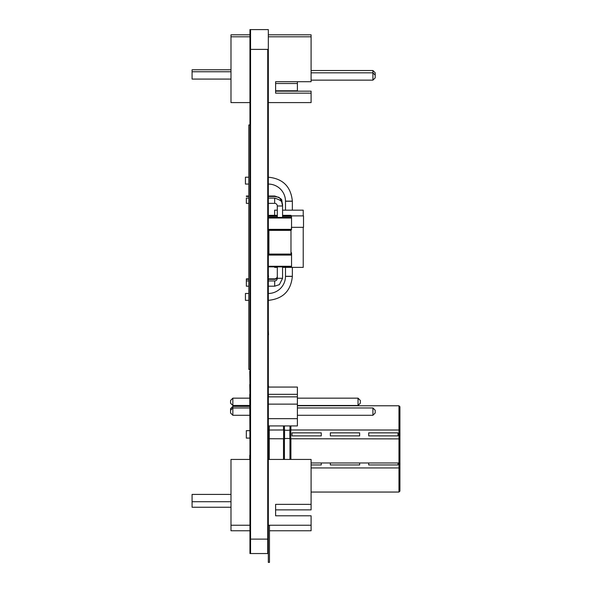 <?xml version="1.0" encoding="UTF-8"?>
<svg xmlns="http://www.w3.org/2000/svg" width="592" height="592" viewBox="0 0 592 592"><rect width="100%" height="100%" fill="white"/><g stroke="black" fill="none" stroke-linecap="round" stroke-linejoin="round"><path stroke-width="0.89" d="M249.957 539.12L249.957 49.388L267.725 49.388L267.725 539.12L249.957 539.12L249.957 553.542L250.557 553.542L250.557 29.6L249.957 29.6L267.725 29.6L250.557 29.6L250.557 553.542L268.324 553.542L268.324 562.4L269.471 562.4L269.471 525.237M268.324 49.388L267.725 49.388L267.725 553.542L268.324 553.542L268.324 29.6L267.725 29.6L268.324 29.6M246.353 196.455L248.818 196.455M268.524 196.455L274.673 196.455L277.981 197.18C279.306 196.818 280.837 199.208 282.569 204.351L282.569 205.986L277.308 205.986A2.634 2.634 0 0 0 274.673 203.352L274.673 198.091L268.524 198.091M248.818 278.862L246.353 278.862L246.353 286.195L248.818 286.195M277.308 276.671A2.634 2.634 0 0 1 274.673 279.306L268.524 279.306M290.975 252.791L291.264 252.791A0.577 0.577 0 0 1 291.553 253.295L291.553 266.282L268.524 266.282M290.975 229.866L290.975 254.079L268.909 254.079L268.613 254.582A0.577 0.577 0 0 0 268.524 254.641M268.909 252.791L268.613 252.791A0.577 0.577 0 0 0 268.909 252.288M282.569 216.376L291.553 216.376A0.577 0.577 0 0 0 290.975 215.799L282.569 215.799M277.308 215.799L268.909 215.799L268.324 216.376L277.308 216.376M291.353 215.939L291.553 218.011L290.975 217.427L268.909 217.427A0.577 0.577 0 0 0 268.324 218.011L291.553 218.011L291.553 229.363L268.524 229.363M268.524 286.195L274.673 286.195L274.673 280.934A2.634 2.634 0 0 0 277.308 278.299L282.569 278.299L282.569 266.859L277.308 266.859L277.308 278.299M248.818 198.091L246.353 198.091L246.353 203.352L248.818 203.352M282.569 217.427L282.569 205.986L281.844 202.679C282.118 201.287 279.727 199.756 274.673 198.091M291.264 229.866L290.975 230.369L268.909 230.369A0.577 0.577 0 0 0 268.613 229.866L291.264 229.866A0.577 0.577 0 0 0 291.553 229.363M268.613 254.582L291.264 254.582A0.577 0.577 0 0 1 290.975 254.079M268.324 266.282L268.909 266.859L290.975 266.859A0.577 0.577 0 0 0 291.553 266.282M375.202 412.994L372.908 415.288L372.908 407.962L375.202 410.249L375.202 412.994M297.391 407.962L372.908 407.962M230.562 410.249L230.562 412.994L232.856 415.288L232.856 406.393L230.562 408.68L230.562 410.249L232.856 407.962L249.757 407.962M249.757 415.288L232.856 415.288M297.391 415.288L372.908 415.288M268.324 404.129L297.391 404.129L297.391 396.862L268.324 396.862M268.324 425.929L297.391 425.929L297.391 418.662L268.324 418.662M297.391 418.662L297.391 404.129M249.757 406.393L232.856 406.393M375.202 75.11L375.202 77.855L372.908 80.142L372.908 72.823L375.202 75.11L375.202 72.809L372.908 70.522L372.908 72.823L311.089 72.823M311.089 80.142L372.908 80.142M275.613 90.783L275.613 91.168L275.613 90.783L297.391 90.783L297.391 83.516L275.613 83.516M297.391 83.516L297.391 81.711M399.918 484.419L399.918 455.352L399.918 491.094L398.964 492.048L398.964 467.954L311.089 467.954M399.918 467.769L399.918 459.111L399.918 467.798L398.964 467.954L398.964 462.981L399.918 462.026L399.918 406.726L399.918 455.352M321.264 462.981L321.264 464.949L321.264 462.981L321.264 464.949L311.089 464.949M330.343 462.981L330.343 464.949L359.64 464.949L330.343 464.949L330.343 462.981L330.343 464.949L359.64 464.949L359.64 462.981M368.712 462.981L368.712 464.949L398.009 464.949L368.712 464.949L368.712 462.981L368.712 464.949L398.009 464.949L398.009 462.981M268.324 430.014L284.552 429.977A2.745 0.429 180 0 0 287.201 430.295A2.745 0.429 180 0 0 289.858 429.977L399.918 430.014L399.918 438.739L398.964 438.887L289.858 438.776A2.745 0.429 0 0 0 287.201 438.457A2.745 0.429 0 0 0 284.552 438.776L268.324 438.739M399.918 430.051L399.918 438.702M249.757 438.095L246.331 438.095L246.331 430.658L249.757 430.658M291.974 432.863L321.264 432.863L321.264 435.882L291.974 435.882L291.974 432.863L321.264 432.863L321.264 435.882L291.974 435.882L291.974 432.863L321.264 432.863L321.264 435.882L291.974 435.882L291.974 432.863M330.343 432.863L359.64 432.863L359.64 435.882L330.343 435.882L330.343 432.863L359.64 432.863L359.64 435.882L330.343 435.882L330.343 432.863L359.64 432.863L359.64 435.882L330.343 435.882L330.343 432.863M368.712 432.863L398.009 432.863L398.009 435.882L368.712 435.882L368.712 432.863L398.009 432.863L398.009 435.882L368.712 435.882L368.712 432.863L398.009 432.863L398.009 435.882L368.712 435.882L368.712 432.863M360.321 403.196L358.034 405.483L358.034 398.164L360.321 400.451L360.321 403.196M297.391 398.164L358.034 398.164M230.562 400.451L230.562 403.196L232.856 405.483L232.856 398.164L230.562 400.451M249.757 398.164L232.856 398.164M249.757 405.483L232.856 405.483M297.391 405.483L358.034 405.483M268.524 394.331L297.391 394.331L297.391 387.064L268.324 387.064M297.391 396.862L297.391 394.331M249.957 369.401L248.818 369.401L248.818 124.949L249.957 124.949M311.089 70.522L372.908 70.522M230.991 507.248L192.082 507.248L192.082 501.72L230.991 501.72M249.957 530.758L230.991 530.758L230.991 459.444L249.957 459.444M268.324 459.444L311.089 459.444L311.089 504.354L275.613 504.354L275.613 515.795L311.089 515.795L311.089 530.758L269.471 530.758M311.089 504.354L311.089 509.875L275.613 509.875M230.991 494.401L192.082 494.401L192.082 501.72M311.089 525.237L268.324 525.237M249.957 525.237L230.991 525.237M275.613 504.354L275.613 515.795M230.991 69.767L192.082 69.767L192.082 79.084L230.991 79.084M249.957 102.594L230.991 102.594L230.991 34.81L249.957 34.81M268.324 34.81L311.089 34.81L311.089 81.711L275.613 81.711L275.613 93.159L311.089 93.159L311.089 102.594L268.324 102.594M275.613 91.168L311.089 91.168L311.089 93.159M230.991 71.758L192.082 71.758M230.991 36.8L249.957 36.8M268.324 36.8L311.089 36.8M275.613 81.711L275.613 93.159M268.524 278.862L274.673 278.862A2.634 2.634 0 0 0 277.308 276.235M282.399 204.351L281.844 200.607C282.118 199.215 279.727 197.684 274.673 196.019L268.524 196.019M248.818 196.019L246.353 196.019M291.553 215.939L290.975 215.355L282.569 215.355M277.308 215.355L268.909 215.355A0.577 0.577 0 0 0 268.324 215.939L268.524 215.939M291.012 252.51L291.264 252.51A0.577 0.577 0 0 1 290.975 252.007M290.975 253.295L291.479 253.013M292.352 210.167L292.352 201.243L285.492 201.243L285.492 210.167M292.352 267.377L292.352 276.301L285.492 276.301L285.492 267.377M291.553 215.888L303.511 215.888L303.511 227.328L291.553 227.328M303.222 227.328L303.222 267.377L282.569 267.377M274.621 266.859L274.621 267.377L277.308 267.377M274.621 215.355L274.621 210.167L277.308 210.167M282.569 210.167L303.222 210.167L303.222 215.888M248.818 300.336L245.436 300.336L245.436 293.469L248.818 293.469M268.42 300.336C282.917 298.879 290.901 290.901 292.352 276.397L285.485 276.397A17.168 17.168 0 0 1 268.524 293.469M248.818 177.208L245.436 177.208L245.436 184.075L248.818 184.075M268.524 184.075A17.168 17.168 0 0 1 285.485 201.147L292.352 201.147C290.901 186.643 282.917 178.666 268.42 177.208M268.324 334.835L268.324 357.42M268.324 329.833L268.524 334.835M268.324 276.708L268.324 305.539M268.324 394.265L268.524 396.862M268.524 425.929L268.324 429.074M268.324 305.768L268.324 328.353M268.324 384.467L268.524 387.064M268.324 274.377L268.524 276.708M268.324 247.641L268.324 270.226M268.324 218.581L268.324 241.159M268.324 160.447L268.324 189.285M268.324 189.514L268.324 212.091M268.324 126.385L268.324 153.964M268.324 371.339L268.324 384.371M249.757 394.265L249.957 442.683M249.757 384.467L249.957 394.176M249.757 371.339L249.957 384.371M249.757 455.226L249.757 459.444M268.324 539.12L267.725 539.12L267.725 553.542L250.557 553.542M249.957 49.388L249.957 29.6M268.524 253.295L268.909 253.295M268.524 255.085L291.553 255.085L291.264 254.582M269.279 425.929L269.279 459.444M283.509 425.929L283.509 429.866M283.509 438.887L283.509 459.444M284.434 425.929L284.434 429.933M284.434 438.82L284.434 459.444M289.976 425.929L289.976 429.933M289.976 438.82L289.976 459.444M290.901 425.929L290.901 429.866M290.901 438.887L290.901 459.444M297.391 405.772L398.964 405.772L398.964 462.981L311.089 462.981M289.858 429.977L289.858 438.776M284.552 438.776L284.552 429.977M290.783 429.866L290.783 438.887M283.627 429.866L283.627 438.887M246.353 279.306L248.818 279.306M268.613 252.791L268.324 253.295M291.264 252.791L290.975 252.288M291.264 228.075L291.553 227.572M274.673 280.934L268.524 280.934M248.818 280.934L246.353 280.934M274.673 286.195L279.365 284.656L282.569 278.299M268.524 203.352L274.673 203.352M277.308 205.986L277.308 217.427M268.613 229.866L268.324 229.363M268.909 230.369L268.909 254.079M311.089 492.048L398.964 492.048M398.964 405.772L399.918 406.726M268.613 252.51L268.909 252.007M291.264 252.51L291.553 253.013M291.264 252.547L291.553 253.05"/></g></svg>

